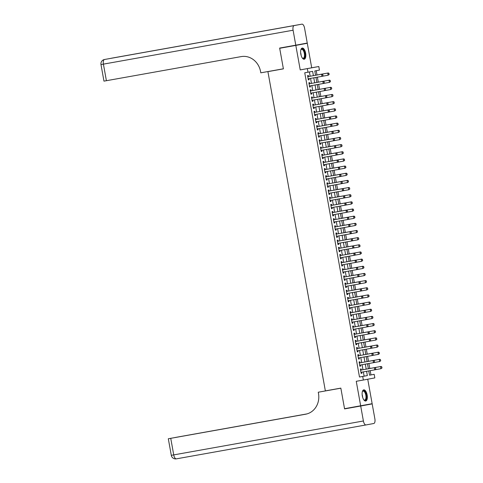 <?xml version="1.0" encoding="UTF-8"?>
<svg xmlns="http://www.w3.org/2000/svg" width="483" height="483" viewBox="0 0 483 483"><rect width="100%" height="100%" fill="white"/><g stroke="black" fill="none" stroke-linecap="round" stroke-linejoin="round"><path stroke-width="0.72" d="M367.152 394.997A5.675 2.457 79.9 0 0 363.729 389.859A5.675 2.457 79.9 0 0 362.31 395.891A5.675 2.457 79.9 0 0 365.728 401.029A5.675 2.457 79.9 0 0 367.152 394.997M305.648 53.196A5.675 2.457 79.9 0 0 302.231 48.058A5.675 2.457 79.9 0 0 300.812 54.09A5.675 2.457 79.9 0 0 304.23 59.228A5.675 2.457 79.9 0 0 305.648 53.196M368.764 370.914L369.531 375.182L374.186 374.325L374.826 377.905L363.355 380.024L362.709 376.444L367.364 375.587L366.591 371.306M295.783 45.185L307.254 43.059L304.562 28.105A4.365 1.89 79.9 0 0 301.935 24.15L294.177 25.581A4.365 1.89 79.9 0 0 293.09 30.224L295.783 45.185L279.651 48.065L283.382 68.791L267.908 71.629L325.355 390.88L340.835 388.115L344.536 408.696L372.145 403.691L367.738 379.215M267.908 71.629L283.394 68.864L279.693 48.282L307.297 43.277L295.819 45.396L300.233 69.914L318.804 66.527L319.444 70.101L314.795 70.965L315.568 75.282M300.233 69.914L311.704 67.795L307.297 43.277M311.704 67.795L318.804 66.527M370.956 374.899L370.195 370.66M369.803 368.475L368.909 363.5M368.511 361.314L367.617 356.345M367.225 354.154L366.331 349.185M365.939 346.999L365.045 342.024M364.653 339.839L363.753 334.87M363.361 332.684L362.467 327.709M362.075 325.524L361.181 320.555M360.789 318.363L359.889 313.395M359.497 311.209L358.603 306.234M358.211 304.048L357.317 299.08M356.925 296.894L356.025 291.919M355.633 289.734L354.739 284.765M354.347 282.573L353.453 277.604M353.061 275.419L352.161 270.444M351.769 268.258L350.875 263.289M350.483 261.104L349.589 256.129M349.197 253.943L348.297 248.968M347.905 246.783L347.011 241.814M346.619 239.628L345.725 234.653M345.333 232.468L344.433 227.499M344.041 225.307L343.147 220.339M342.755 218.153L341.861 213.178M341.469 210.993L340.569 206.024M340.177 203.838L339.283 198.863M338.891 196.678L337.997 191.709M337.605 189.517L336.711 184.548M336.313 182.363L335.419 177.388M335.027 175.202L334.133 170.233M333.741 168.048L332.847 163.073M332.449 160.887L331.555 155.918M331.163 153.727L330.269 148.758M329.877 146.572L328.983 141.597M328.585 139.412L327.691 134.443M327.299 132.251L326.405 127.283M326.013 125.097L325.119 120.122M324.721 117.937L323.827 112.968M323.435 110.782L322.541 105.807M322.149 103.622L321.255 98.653M320.857 96.461L319.963 91.492M319.571 89.307L318.677 84.332M318.285 82.146L317.391 77.177M316.993 74.992L316.226 70.699M279.693 48.282L295.819 45.396M361.35 370.02L361.157 368.946L360.378 369.09L361.151 373.383L361.93 373.244L361.737 372.17M360.058 362.866L359.865 361.791L359.092 361.93L359.865 366.229L360.638 366.084L360.445 365.015M358.772 355.705L358.579 354.631L357.8 354.776L358.573 359.068L359.352 358.923L359.159 357.855M357.486 348.545L357.293 347.47L356.514 347.615L357.287 351.914L358.066 351.769L357.873 350.7M356.194 341.39L356.001 340.316L355.228 340.461L356.001 344.753L356.774 344.608L356.581 343.54M354.908 334.23L354.715 333.155L353.936 333.3L354.709 337.593L355.488 337.454L355.295 336.379M353.622 327.076L353.429 326.001L352.65 326.14L353.423 330.438L354.202 330.294L354.009 329.225M352.33 319.915L352.137 318.84L351.364 318.985L352.137 323.278L352.91 323.133L352.717 322.064M351.044 312.755L350.851 311.68L350.078 311.825L350.851 316.117L351.624 315.979L351.431 314.91M349.758 305.6L349.565 304.525L348.786 304.67L349.559 308.963L350.338 308.818L350.145 307.749M348.466 298.44L348.273 297.365L347.5 297.51L348.273 301.803L349.046 301.664L348.853 300.589M347.18 291.279L346.987 290.211L346.214 290.349L346.987 294.648L347.76 294.503L347.567 293.435M345.894 284.125L345.701 283.05L344.922 283.195L345.695 287.488L346.474 287.343L346.281 286.274M344.602 276.964L344.409 275.89L343.636 276.034L344.409 280.327L345.182 280.188L344.989 279.114M343.316 269.81L343.123 268.735L342.35 268.874L343.123 273.173L343.896 273.028L343.703 271.959M342.03 262.649L341.837 261.575L341.058 261.72L341.831 266.012L342.61 265.867L342.417 264.799M340.738 255.489L340.545 254.414L339.772 254.559L340.545 258.858L341.318 258.713L341.125 257.644M339.452 248.334L339.259 247.26L338.486 247.405L339.259 251.697L340.032 251.552L339.839 250.484M338.166 241.174L337.973 240.099L337.194 240.244L337.967 244.537L338.746 244.398L338.553 243.323M336.874 234.02L336.681 232.945L335.908 233.084L336.681 237.382L337.454 237.238L337.261 236.169M335.588 226.859L335.395 225.784L334.622 225.929L335.395 230.222L336.168 230.077L335.975 229.008M334.302 219.699L334.109 218.624L333.33 218.769L334.103 223.068L334.882 222.923L334.689 221.854M333.01 212.544L332.817 211.469L332.044 211.614L332.817 215.907L333.59 215.762L333.397 214.694M331.724 205.384L331.531 204.309L330.758 204.454L331.531 208.747L332.304 208.608L332.111 207.533M330.438 198.229L330.245 197.155L329.466 197.293L330.239 201.592L331.018 201.447L330.825 200.379M329.146 191.069L328.953 189.994L328.18 190.139L328.953 194.432L329.726 194.287L329.539 193.218M327.86 183.908L327.667 182.834L326.894 182.979L327.667 187.271L328.44 187.132L328.247 186.064M326.574 176.754L326.381 175.679L325.602 175.818L326.375 180.117L327.154 179.972L326.961 178.903M325.282 169.593L325.089 168.519L324.316 168.664L325.089 172.956L325.862 172.811L325.675 171.743M323.996 162.433L323.803 161.364L323.03 161.503L323.803 165.802L324.576 165.657L324.383 164.588M322.71 155.278L322.517 154.204L321.738 154.349L322.511 158.641L323.29 158.496L323.097 157.428M321.418 148.118L321.225 147.043L320.452 147.188L321.225 151.481L321.998 151.342L321.811 150.267M320.132 140.964L319.939 139.889L319.166 140.028L319.939 144.326L320.712 144.182L320.519 143.113M318.846 133.803L318.653 132.728L317.874 132.873L318.647 137.166L319.426 137.021L319.233 135.952M317.554 126.643L317.361 125.568L316.588 125.713L317.361 130.012L318.134 129.867L317.947 128.798M316.268 119.488L316.075 118.413L315.302 118.558L316.075 122.851L316.848 122.706L316.655 121.638M314.982 112.328L314.789 111.253L314.01 111.398L314.783 115.691L315.562 115.552L315.369 114.477M313.696 105.173L313.503 104.099L312.724 104.237L313.497 108.536L314.27 108.391L314.083 107.323M312.404 98.013L312.211 96.938L311.438 97.083L312.211 101.376L312.984 101.231L312.791 100.162M311.118 90.852L310.925 89.778L310.146 89.923L310.919 94.215L311.698 94.076L311.505 93.008M309.832 83.698L309.639 82.623L308.86 82.768L309.633 87.061L310.412 86.916L310.219 85.847M313.395 75.668L312.622 71.363L304.743 72.8L359.485 377.024L364.134 376.16L363.367 371.88M362.981 369.73L362.075 364.725M361.689 362.57L360.789 357.565M360.403 355.416L359.503 350.404M359.117 348.255L358.211 343.25M357.825 341.101L356.925 336.09M356.539 333.94L355.639 328.935M355.253 326.78L354.347 321.775M353.961 319.625L353.061 314.614M352.675 312.465L351.775 307.46M351.389 305.304L350.483 300.299M350.097 298.15L349.197 293.139M348.811 290.989L347.911 285.984M347.525 283.835L346.619 278.824M346.233 276.674L345.333 271.669M344.947 269.514L344.047 264.509M343.661 262.36L342.755 257.348M342.369 255.199L341.469 250.194M341.083 248.045L340.183 243.034M339.797 240.884L338.891 235.879M338.505 233.724L337.605 228.719M337.219 226.569L336.319 221.558M335.933 219.409L335.027 214.404M334.641 212.248L333.741 207.243M333.355 205.094L332.455 200.083M332.069 197.933L331.163 192.928M330.777 190.779L329.877 185.768M329.491 183.618L328.591 178.613M328.205 176.458L327.305 171.453M326.913 169.304L326.013 164.292M325.627 162.143L324.727 157.138M324.341 154.989L323.441 149.978M323.049 147.828L322.149 142.823M321.763 140.668L320.863 135.663M320.477 133.513L319.577 128.502M319.185 126.353L318.285 121.348M317.899 119.198L316.999 114.187M316.613 112.038L315.713 107.033M315.321 104.877L314.421 99.872M314.035 97.723L313.135 92.712M312.749 90.562L311.849 85.557M311.463 83.402L310.557 78.397M310.171 76.248L309.398 71.961M308.54 76.537L308.347 75.463L307.574 75.608L308.347 79.9L309.12 79.761L308.927 78.687M363.355 380.024L356.255 381.292L360.668 405.811M359.485 377.024L362.709 376.444M307.973 72.227L307.327 68.646M369.531 375.182L374.186 374.325M315.96 77.431L316.86 82.442M317.246 84.591L318.146 89.597M318.532 91.746L319.432 96.757M319.824 98.906L320.724 103.911M321.11 106.067L322.01 111.072M322.396 113.221L323.296 118.232M323.682 120.382L324.588 125.387M324.974 127.536L325.874 132.547M326.26 134.697L327.16 139.702M327.546 141.857L328.452 146.862M328.838 149.012L329.738 154.023M330.124 156.172L331.024 161.177M331.41 163.332L332.316 168.338M332.702 170.487L333.602 175.498M333.988 177.647L334.888 182.652M335.274 184.802L336.18 189.813M336.566 191.962L337.466 196.967M337.852 199.123L338.752 204.128M339.138 206.277L340.044 211.288M340.43 213.438L341.33 218.443M341.716 220.592L342.616 225.603M343.002 227.753L343.908 232.758M344.294 234.913L345.194 239.918M345.58 242.068L346.48 247.079M346.866 249.228L347.772 254.233M348.158 256.382L349.058 261.394M349.444 263.543L350.344 268.548M350.73 270.703L351.636 275.708M352.022 277.858L352.922 282.869M353.308 285.018L354.208 290.023M354.594 292.179L355.5 297.184M355.886 299.333L356.786 304.344M357.172 306.494L358.072 311.499M358.458 313.648L359.364 318.659M359.75 320.809L360.65 325.814M361.036 327.969L361.936 332.974M362.322 335.124L363.222 340.135M363.614 342.284L364.514 347.289M364.9 349.438L365.8 354.45M366.186 356.599L367.086 361.604M367.478 363.759L368.378 368.764M366.205 369.151L365.305 364.146M364.913 361.996L364.013 356.985M363.627 354.836L362.727 349.831M362.341 347.682L361.441 342.67M361.055 340.521L360.149 335.516M359.763 333.361L358.863 328.355M358.477 326.206L357.577 321.195M357.191 319.046L356.285 314.041M355.899 311.891L354.999 306.88M354.613 304.731L353.713 299.726M353.327 297.57L352.421 292.565M352.035 290.416L351.135 285.405M350.749 283.255L349.849 278.25M349.463 276.095L348.557 271.09M348.171 268.94L347.271 263.929M346.885 261.78L345.985 256.775M345.599 254.626L344.693 249.614M344.307 247.465L343.407 242.46M343.021 240.305L342.121 235.299M341.735 233.15L340.829 228.139M340.443 225.99L339.543 220.985M339.157 218.835L338.257 213.824M337.871 211.675L336.965 206.67M336.579 204.514L335.679 199.509M335.293 197.36L334.393 192.349M334.007 190.199L333.101 185.194M332.715 183.045L331.815 178.034M331.429 175.884L330.529 170.873M330.143 168.724L329.237 163.719M328.851 161.57L327.951 156.558M327.565 154.409L326.665 149.404M326.279 147.249L325.373 142.244M324.987 140.094L324.087 135.083M323.701 132.934L322.801 127.929M322.415 125.779L321.515 120.768M321.123 118.619L320.223 113.614M319.837 111.458L318.937 106.453M318.551 104.304L317.651 99.293M317.259 97.143L316.359 92.138M315.973 89.989L315.073 84.978M314.687 82.828L313.787 77.823M364.134 376.16L367.364 375.587M308.347 79.9L309.12 79.761M309.633 87.055L310.412 86.916M310.919 94.215L311.698 94.076M312.211 101.37L312.984 101.231M313.497 108.53L314.27 108.391M314.783 115.691L315.562 115.552M316.075 122.845L316.848 122.706M317.361 130.005L318.134 129.867M318.647 137.16L319.426 137.021M319.939 144.32L320.712 144.182M321.225 151.481L321.998 151.342M322.511 158.635L323.29 158.496M323.803 165.796L324.576 165.657M325.089 172.95L325.862 172.811M326.375 180.111L327.154 179.972M327.667 187.271L328.44 187.132M328.953 194.426L329.726 194.287M330.239 201.586L331.018 201.447M331.525 208.747L332.304 208.608M332.817 215.901L333.59 215.762M334.103 223.061L334.882 222.923M335.389 230.216L336.168 230.077M336.681 237.376L337.454 237.238M337.967 244.537L338.746 244.398M339.253 251.691L340.032 251.552M340.545 258.852L341.318 258.713M341.831 266.006L342.61 265.867M343.117 273.167L343.896 273.028M344.409 280.327L345.182 280.188M345.695 287.482L346.474 287.343M346.981 294.642L347.76 294.503M348.273 301.803L349.046 301.664M349.559 308.957L350.338 308.818M350.845 316.117L351.624 315.979M352.137 323.272L352.91 323.133M353.423 330.432L354.202 330.294M354.709 337.593L355.488 337.454M356.001 344.747L356.774 344.608M357.287 351.908L358.066 351.769M358.573 359.062L359.352 358.923M359.865 366.223L360.638 366.084M361.151 373.383L361.93 373.244M323.006 75.614L322.722 74.557L323.006 75.614L322.499 76.26L308.154 78.826M307.762 76.658A0.725 0.658 -100.5 0 0 307.919 76.652L322.113 74.11L322.813 74.539M307.919 76.652L322.113 74.11M322.916 75.632L321.938 76.362L321.551 74.213L322.722 74.557M329.207 74.467L328.138 75.215L327.752 73.072L315.562 75.251L328.313 72.963L327.752 73.072L328.923 73.41L329.116 74.485L328.923 73.41M322.529 76.217L328.138 75.215L329.116 74.485M329.014 73.398L328.313 72.963M300.831 49.93A4.908 2.131 -100.1 0 1 300.951 49.677A4.908 2.131 -100.1 0 1 304.091 50.987A4.908 2.131 -100.1 0 1 304.815 56.843A4.908 2.131 -100.1 0 1 302.467 58.153A4.908 2.131 -100.1 0 1 302.261 57.954M302.31 58.002A4.546 1.974 79.9 0 0 303.191 58.268A4.546 1.974 79.9 0 0 304.471 55.726A4.546 1.974 79.9 0 0 303.668 51.246A4.546 1.974 79.9 0 0 301.591 49.32A4.546 1.974 79.9 0 0 300.855 49.87M303.892 59.234A5.639 2.445 79.9 0 0 304.296 50.576A5.639 2.445 79.9 0 0 301.911 48.167M362.328 391.731A4.908 2.131 -100.1 0 1 362.449 391.478A4.908 2.131 -100.1 0 1 365.595 392.788A4.908 2.131 -100.1 0 1 366.319 398.644A4.908 2.131 -100.1 0 1 363.965 399.954A4.908 2.131 -100.1 0 1 363.765 399.755M363.808 399.803A4.546 1.974 79.9 0 0 364.689 400.069A4.546 1.974 79.9 0 0 365.975 397.527A4.546 1.974 79.9 0 0 365.166 393.047A4.546 1.974 79.9 0 0 363.089 391.121A4.546 1.974 79.9 0 0 362.353 391.671M365.39 401.035A5.639 2.445 79.9 0 0 365.8 392.377A5.639 2.445 79.9 0 0 363.409 389.968M283.382 68.791L260.802 72.824L260.585 71.611A18.185 16.386 -100.5 0 0 241.234 56.596L103.966 81.138L100.983 64.565L103.416 64.136L106.399 80.709M256.244 32.361L105.288 59.355A4.365 1.89 -100.1 0 1 105.294 59.355A4.365 1.89 -100.1 0 1 105.288 59.355L262.444 31.214L112.261 58.063A4.365 1.89 -100.1 0 1 112.267 58.063A4.365 1.89 -100.1 0 1 112.273 58.063A4.365 3.93 -100.5 0 0 112.243 58.069A4.365 3.93 -100.5 0 0 112.219 58.069M301.935 24.15A4.365 1.89 79.9 0 0 301.929 24.15L112.261 58.063L301.935 24.15M306.457 414.034L168.313 438.757L170.747 438.329L173.729 454.895L363.397 420.983L360.704 406.022L344.578 408.908L356.025 406.638M344.578 408.908L340.847 388.187L318.267 392.22L318.49 393.44A18.185 16.386 79.5 0 1 305.667 414.203A18.185 16.386 79.5 0 1 305.582 414.221L170.747 438.329M327.498 390.518L340.835 388.121L327.504 390.56M318.267 392.22L340.841 388.151M306.645 413.985L175.154 437.489L306.959 413.901M363.397 420.983A4.365 1.89 79.9 0 0 366.029 424.937L373.788 423.5A4.365 1.89 79.9 0 0 374.874 418.864L372.182 403.903L356.056 406.789M366.029 424.937L176.361 458.85A4.365 1.89 -100.1 0 1 176.355 458.85A4.365 1.89 -100.1 0 1 173.729 454.895L171.296 455.324A4.365 4.365 0 0 0 176.355 458.85L366.029 424.937M360.704 406.022L372.182 403.903M324.292 82.774L324.008 81.718L324.292 82.774L323.785 83.42L309.44 85.986M309.048 83.813A0.725 0.658 -100.5 0 0 309.205 83.807L323.399 81.271L324.099 81.699M309.205 83.807L323.399 81.271M324.202 82.792L323.224 83.523L322.837 81.373L324.008 81.718M310.817 93.128A0.725 0.658 -100.5 0 0 310.732 93.159L324.516 90.677L324.129 88.534L325.391 88.86L325.488 89.947L325.391 88.86M325.584 89.935L324.516 90.677L325.488 89.947M310.34 90.991L310.491 90.967A0.725 0.658 -100.5 0 1 310.34 90.973L324.129 88.534L325.294 88.878M310.491 90.967L324.685 88.431M312.109 100.283A0.725 0.658 -100.5 0 0 312.018 100.319L325.802 97.838L325.415 95.688L326.677 96.014L326.774 97.107L326.677 96.014M326.87 97.089L326.363 97.735L325.802 97.838L326.774 97.107M311.632 98.152L311.783 98.121A0.725 0.658 -100.5 0 1 311.626 98.134L325.415 95.688L326.58 96.032M311.783 98.121L325.977 95.586M313.395 107.443A0.725 0.658 -100.5 0 0 313.31 107.48L327.088 104.998L326.701 102.849L327.963 103.175L328.066 104.268L327.963 103.175M328.156 104.25L327.649 104.889L327.088 104.998L328.066 104.268M312.912 105.288A0.725 0.658 -100.5 0 0 313.069 105.282L326.701 102.849L327.872 103.193M313.069 105.282L327.263 102.746M330.499 81.627L329.43 82.376L329.044 80.226L316.854 82.406L329.599 80.124L329.044 80.226L330.209 80.57L330.402 81.645L330.209 80.57M323.815 83.378L329.43 82.376L330.402 81.645M330.306 80.552L329.599 80.124M331.785 88.787L330.716 89.53L330.33 87.387L318.14 89.566L330.891 87.284L330.33 87.387L331.501 87.731L331.694 88.806L331.501 87.731M325.101 90.538L330.716 89.53L331.694 88.806M331.592 87.713L330.891 87.284M333.071 95.942L332.002 96.691L331.616 94.541L319.426 96.721L332.177 94.439L331.616 94.541L332.787 94.885L332.98 95.96L332.787 94.885M326.393 97.693L332.002 96.691L332.98 95.96M332.878 94.867L332.177 94.439M334.363 103.102L333.294 103.851L332.908 101.702L320.718 103.881L333.463 101.599L332.908 101.702L334.073 102.046L334.266 103.121L334.073 102.046M327.679 104.853L333.294 103.851L334.266 103.121M334.17 102.028L333.463 101.599M314.681 114.604A0.725 0.658 -100.5 0 0 314.596 114.634L328.38 112.153L327.993 110.003L329.255 110.335L329.352 111.422L329.255 110.335M329.448 111.404L328.935 112.05L328.38 112.153L329.352 111.422M314.204 112.448A0.725 0.658 -100.5 0 0 314.355 112.442L327.993 110.003L329.158 110.347M314.355 112.442L328.549 109.901M335.649 110.263L334.58 111.005L334.194 108.862L322.004 111.042L334.755 108.753L334.194 108.862L335.365 109.206L335.649 110.263L335.365 109.206M328.965 112.014L334.58 111.005L335.558 110.275M335.456 109.188L334.755 108.753M330.734 118.564L330.444 117.508L330.734 118.564L330.221 119.21L315.882 121.776M315.49 119.603A0.725 0.658 -100.5 0 0 315.647 119.597L329.835 117.061L330.541 117.49M315.647 119.597L329.835 117.061M330.638 118.583L329.666 119.313L329.279 117.164L330.444 117.508M336.935 117.417L335.866 118.166L335.48 116.017L323.29 118.196L336.041 115.914L335.48 116.017L336.651 116.361L336.844 117.435L336.651 116.361M330.257 119.168L335.866 118.166L336.844 117.435M336.742 116.343L336.041 115.914M332.02 125.725L331.736 124.668L332.02 125.725L331.513 126.365L317.168 128.937M316.776 126.763A0.725 0.658 -100.5 0 0 316.933 126.757L331.127 124.222L331.827 124.65M316.933 126.757L331.127 124.222M331.93 125.737L330.952 126.468L330.565 124.324L331.736 124.668M338.227 124.578L337.937 123.521L338.227 124.578L337.158 125.32L336.772 123.177L324.582 125.357M337.937 123.521L336.772 123.177L337.327 123.074L324.582 125.351M331.543 126.329L337.158 125.32L338.13 124.596M338.034 123.503L337.327 123.074M333.312 132.879L333.022 131.823L333.312 132.879L332.799 133.525L318.454 136.091M318.068 133.924A0.725 0.658 -100.5 0 0 318.219 133.918L332.413 131.376L333.119 131.805M318.219 133.918L332.413 131.376M333.216 132.897L332.244 133.628L331.857 131.479L333.022 131.823M339.513 131.732L338.444 132.481L338.058 130.332L325.868 132.511L338.619 130.229L338.058 130.332L339.229 130.676L339.422 131.75L339.229 130.676M332.829 133.483L338.444 132.481L339.422 131.75M339.32 130.664L338.619 130.229M334.598 140.04L334.308 138.983L334.598 140.04L334.085 140.68L319.746 143.252M319.354 141.078A0.725 0.658 -100.5 0 0 319.511 141.072L333.699 138.536L334.405 138.965M319.511 141.072L333.699 138.536M334.502 140.058L333.53 140.788L333.143 138.639L334.308 138.983M340.799 138.893L339.73 139.641L339.344 137.492L327.154 139.672L339.905 137.389L339.344 137.492L340.515 137.836L340.708 138.911L340.515 137.836M334.121 140.644L339.73 139.641L340.708 138.911M340.606 137.818L339.905 137.389M335.884 147.194L335.6 146.138L335.884 147.194L335.377 147.84L321.032 150.406M320.646 148.257L320.797 148.233A0.725 0.658 -100.5 0 1 320.64 148.239L334.991 145.691L335.691 146.126M320.797 148.233L334.991 145.691M335.794 147.212L334.816 147.943L334.429 145.8L335.6 146.138M342.091 146.053L341.022 146.796L340.636 144.652L328.446 146.832L341.191 144.55L340.636 144.652L341.801 144.997L342.091 146.053L341.801 144.997M335.407 147.804L341.022 146.796L341.994 146.065M341.898 144.978L341.191 144.55M322.409 157.549A0.725 0.658 -100.5 0 0 322.324 157.585L336.108 155.103L335.721 152.954L336.977 153.28L337.08 154.373L336.977 153.28M337.17 154.355L336.663 155.001L336.108 155.103L337.08 154.373M321.932 155.417L322.083 155.387A0.725 0.658 -100.5 0 1 321.932 155.399L335.721 152.954L336.886 153.298M322.083 155.387L336.277 152.851M343.377 153.208L342.308 153.956L341.922 151.807L329.732 153.986L342.483 151.704L341.922 151.807L343.093 152.151L343.286 153.226L343.093 152.151M336.693 154.958L342.308 153.956L343.286 153.226M343.184 152.133L342.483 151.704M323.701 164.709A0.725 0.658 -100.5 0 0 323.61 164.739L337.394 162.258L337.007 160.114L338.269 160.441L338.366 161.533L338.269 160.441M338.462 161.515L337.949 162.155L337.394 162.258L338.366 161.533M323.218 162.554A0.725 0.658 -100.5 0 0 323.375 162.548L337.007 160.114L338.172 160.459M323.375 162.548L337.563 160.012M344.663 160.368L343.594 161.117L343.208 158.967L331.018 161.147L343.769 158.865L343.208 158.967L344.379 159.312L344.572 160.386L344.379 159.312M337.985 162.119L343.594 161.117L344.572 160.386M344.47 159.293L343.769 158.865M324.987 171.87A0.725 0.658 -100.5 0 0 324.896 171.9L338.68 169.418L338.293 167.269L339.555 167.595L339.658 168.688L339.555 167.595M339.748 168.67L339.241 169.316L338.68 169.418L339.658 168.688M324.504 169.714A0.725 0.658 -100.5 0 0 324.661 169.708L338.293 167.269L339.464 167.613M324.661 169.708L338.855 167.166M345.955 167.523L344.886 168.271L344.5 166.122L332.31 168.301L345.055 166.019L344.5 166.122L345.665 166.466L345.858 167.541L345.665 166.466M339.271 169.273L344.886 168.271L345.858 167.541M345.762 166.454L345.055 166.019M341.034 175.83L340.75 174.774L341.034 175.83L340.527 176.476L326.182 179.042M325.796 176.869A0.725 0.658 -100.5 0 0 325.947 176.863L340.141 174.327L340.841 174.755M325.947 176.863L340.141 174.327M340.944 175.848L339.972 176.579L339.585 174.429L340.75 174.774M347.241 174.683L346.172 175.432L345.786 173.282L333.596 175.462L346.347 173.18L345.786 173.282L346.951 173.626L347.144 174.701L346.951 173.626M340.557 176.434L346.172 175.432L347.144 174.701M347.048 173.608L346.347 173.18M342.326 182.991L342.036 181.934L342.326 182.991L341.813 183.631L327.474 186.203M327.082 184.029A0.725 0.658 -100.5 0 0 327.239 184.023L341.427 181.481L342.133 181.916M327.239 184.023L341.427 181.481M342.23 183.003L341.258 183.733L340.871 181.59L342.036 181.934M348.527 181.843L348.243 180.787L348.527 181.843L347.458 182.586L347.072 180.443L334.882 182.622M348.243 180.787L347.072 180.443L347.633 180.34L334.882 182.616M341.849 183.594L347.458 182.586L348.436 181.862M348.334 180.769L347.633 180.34M343.612 190.145L343.328 189.088L343.612 190.145L343.105 190.791L328.76 193.357M328.368 191.19A0.725 0.658 -100.5 0 0 328.525 191.177L342.719 188.642L343.419 189.07M328.525 191.177L342.719 188.642M343.522 190.163L342.544 190.894L342.157 188.744L343.328 189.088M349.819 188.998L348.75 189.747L348.364 187.597L336.174 189.777L348.919 187.495L348.364 187.597L349.529 187.941L349.722 189.016L349.529 187.941M343.135 190.749L348.75 189.747L349.722 189.016M349.626 187.923L348.919 187.495M344.898 197.306L344.614 196.249L344.898 197.306L344.391 197.945L330.046 200.517M329.66 198.344A0.725 0.658 -100.5 0 0 329.811 198.338L344.005 195.802L344.705 196.231M329.811 198.338L344.005 195.802M344.808 197.324L343.836 198.048L343.449 195.905L344.614 196.249M351.105 196.158L350.036 196.907L349.65 194.758L337.46 196.937L350.205 194.655L349.65 194.758L350.815 195.102L351.008 196.176L350.815 195.102M344.421 197.909L350.036 196.907L351.008 196.176M350.912 195.084L350.205 194.655M346.19 204.46L345.9 203.403L346.19 204.46L345.677 205.106L331.338 207.672M330.952 205.523L331.103 205.498A0.725 0.658 -100.5 0 1 330.946 205.504L345.291 202.957L345.997 203.391M331.103 205.498L345.291 202.957M346.094 204.478L345.122 205.209L344.735 203.059L345.9 203.403M352.391 203.313L351.322 204.061L350.936 201.918L338.746 204.098L351.497 201.809L350.936 201.918L352.107 202.262L352.3 203.331L352.107 202.262M345.713 205.064L351.322 204.061L352.3 203.331M352.198 202.244L351.497 201.809M332.715 214.814A0.725 0.658 -100.5 0 0 332.624 214.85L346.408 212.369L346.021 210.22L347.283 210.546L347.386 211.639L347.283 210.546M347.476 211.62L346.969 212.266L346.408 212.369L347.386 211.639M332.238 212.683L332.389 212.653A0.725 0.658 -100.5 0 1 332.232 212.659L346.021 210.22L347.192 210.564M332.389 212.653L346.583 210.117M353.683 210.473L352.614 211.222L352.228 209.073L340.038 211.252L352.783 208.97L352.228 209.073L353.393 209.417L353.586 210.491L353.393 209.417M346.999 212.224L352.614 211.222L353.586 210.491M353.49 209.399L352.783 208.97M334.001 221.975A0.725 0.658 -100.5 0 0 333.916 222.005L347.7 219.524L347.313 217.38L348.569 217.706L348.672 218.793L348.569 217.706M348.762 218.781L347.7 219.524L348.672 218.793M333.524 219.843L347.313 217.38L348.478 217.724M333.675 219.813L333.524 219.837A0.725 0.658 -100.5 0 0 333.675 219.813L347.869 217.278M354.969 217.634L353.9 218.376L353.514 216.233L341.324 218.413L354.069 216.13L353.514 216.233L354.679 216.577L354.872 217.652L354.679 216.577M348.285 219.385L353.9 218.376L354.872 217.652M354.776 216.559L354.069 216.13M335.287 229.135A0.725 0.658 -100.5 0 0 335.202 229.165L348.986 226.684L348.599 224.535L349.861 224.861L349.958 225.953L349.861 224.861M350.054 225.935L349.541 226.581L348.986 226.684L349.958 225.953M334.81 226.98A0.725 0.658 -100.5 0 0 334.967 226.968L348.599 224.535L349.764 224.879M334.967 226.968L349.155 224.432M356.255 224.788L355.186 225.537L354.8 223.388L342.61 225.567L355.361 223.285L354.8 223.388L355.971 223.732L356.164 224.806L355.971 223.732M349.577 226.539L355.186 225.537L356.164 224.806M356.062 223.714L355.361 223.285M351.34 233.096L351.056 232.039L351.34 233.096L350.833 233.736L336.488 236.308M336.096 234.134A0.725 0.658 -100.5 0 0 336.253 234.128L350.447 231.592L351.147 232.021M336.253 234.128L350.447 231.592M351.25 233.114L350.272 233.844L349.885 231.695L351.056 232.039M357.541 231.949L356.478 232.697L356.092 230.548L343.902 232.728L356.647 230.445L356.092 230.548L357.257 230.892L357.45 231.967L357.257 230.892M350.863 233.7L356.478 232.697L357.45 231.967M357.348 230.874L356.647 230.445M352.626 240.25L352.342 239.194L352.626 240.25L352.119 240.896L337.774 243.462M337.388 241.295A0.725 0.658 -100.5 0 0 337.539 241.289L351.733 238.747L352.433 239.182M337.539 241.289L351.733 238.747M352.536 240.268L351.564 240.999L351.177 238.85L352.342 239.194M358.833 239.109L358.543 238.053L358.833 239.109L357.764 239.852L357.378 237.708L345.188 239.888M358.543 238.053L357.378 237.708L357.933 237.606L345.188 239.882M352.149 240.86L357.764 239.852L358.736 239.121M358.64 238.034L357.933 237.606M353.918 247.411L353.628 246.354L353.918 247.411L353.405 248.057L339.066 250.623M338.674 248.449A0.725 0.658 -100.5 0 0 338.831 248.443L353.019 245.907L353.725 246.336M338.831 248.443L353.019 245.907M353.822 247.429L352.85 248.159L352.463 246.01L353.628 246.354M360.119 246.264L359.05 247.012L358.664 244.863L346.474 247.042L359.225 244.76L358.664 244.863L359.835 245.207L360.028 246.282L359.835 245.207M353.441 248.014L359.05 247.012L360.028 246.282M359.926 245.189L359.225 244.76M355.204 254.571L354.92 253.515L355.204 254.571L354.697 255.211L340.352 257.783M339.96 255.61A0.725 0.658 -100.5 0 0 340.117 255.604L354.311 253.068L355.011 253.497M340.117 255.604L354.311 253.068M355.114 254.589L354.136 255.314L353.749 253.17L354.92 253.515M356.49 261.726L356.206 260.669L356.49 261.726L355.983 262.372L341.638 264.938M341.252 262.788L341.403 262.764A0.725 0.658 -100.5 0 1 341.252 262.77L355.597 260.222L356.297 260.651M341.403 262.764L355.597 260.222M356.4 261.744L355.428 262.474L355.041 260.325L356.206 260.669M343.015 272.08A0.725 0.658 -100.5 0 0 342.93 272.116L356.714 269.635L356.327 267.485L357.589 267.811L357.686 268.904L357.589 267.811M357.782 268.886L357.269 269.532L356.714 269.635L357.686 268.904M342.538 269.949L342.695 269.919A0.725 0.658 -100.5 0 1 342.538 269.925L356.327 267.485L357.492 267.83M342.695 269.919L356.883 267.383M361.405 253.424L360.342 254.173L359.956 252.023L347.766 254.203L360.511 251.921L359.956 252.023L361.121 252.368L361.314 253.442L361.121 252.368M354.727 255.175L360.342 254.173L361.314 253.442M361.212 252.349L360.511 251.921M362.697 260.579L361.628 261.327L361.242 259.178L349.052 261.357L361.797 259.075L361.242 259.178L362.407 259.522L362.6 260.597L362.407 259.522M356.013 262.329L361.628 261.327L362.6 260.597M362.504 259.51L361.797 259.075M363.983 267.739L362.914 268.488L362.528 266.338L350.338 268.518L363.089 266.236L362.528 266.338L363.699 266.682L363.892 267.757L363.699 266.682M357.299 269.49L362.914 268.488L363.892 267.757M363.79 266.664L363.089 266.236M344.307 279.24A0.725 0.658 -100.5 0 0 344.216 279.271L358 276.789L357.613 274.646L358.875 274.972L358.978 276.059L358.875 274.972M359.068 276.041L358.561 276.687L358 276.789L358.978 276.059M343.83 277.109L357.613 274.646L358.784 274.984M343.981 277.079L343.83 277.103A0.725 0.658 -100.5 0 0 343.981 277.079L358.175 274.537M365.269 274.899L364.206 275.642L363.82 273.499L351.63 275.678L364.375 273.396L363.82 273.499L364.985 273.843L365.269 274.899L364.985 273.843M358.591 276.65L364.206 275.642L365.178 274.912M365.076 273.825L364.375 273.396M345.593 286.395A0.725 0.658 -100.5 0 0 345.508 286.431L359.286 283.95L358.899 281.8L360.161 282.126L360.264 283.219L360.161 282.126M360.354 283.201L359.847 283.847L359.286 283.95L360.264 283.219M345.11 284.245A0.725 0.658 -100.5 0 0 345.267 284.233L358.899 281.8L360.07 282.144M345.267 284.233L359.461 281.698M366.561 282.054L365.492 282.803L365.106 280.653L352.916 282.833L365.661 280.551L365.106 280.653L366.271 280.997L366.464 282.072L366.271 280.997M359.877 283.805L365.492 282.803L366.464 282.072M366.368 280.979L365.661 280.551M346.879 293.555A0.725 0.658 -100.5 0 0 346.794 293.586L360.578 291.104L360.191 288.961L361.453 289.287L361.55 290.38L361.453 289.287M361.646 290.361L361.133 291.001L360.578 291.104L361.55 290.38M346.402 291.4A0.725 0.658 -100.5 0 0 346.553 291.394L360.191 288.961L361.356 289.305M346.553 291.394L360.747 288.858M367.847 289.214L366.778 289.963L366.392 287.814L354.202 289.993L366.953 287.711L366.392 287.814L367.563 288.158L367.756 289.232L367.563 288.158M361.163 290.965L366.778 289.963L367.756 289.232M367.654 288.14L366.953 287.711M362.932 297.516L362.648 296.459L362.932 297.516L362.425 298.162L348.08 300.728M347.688 298.56A0.725 0.658 -100.5 0 0 347.845 298.554L362.039 296.013L362.739 296.441M347.845 298.554L362.039 296.013M362.842 297.534L361.864 298.265L361.477 296.115L362.648 296.459M369.133 296.369L368.849 295.312L369.133 296.369L368.07 297.117L367.684 294.974L355.494 297.154M368.849 295.312L367.684 294.974L368.239 294.865L355.488 297.148M362.455 298.12L368.07 297.117L369.042 296.387M368.94 295.3L368.239 294.865M364.218 304.676L363.934 303.62L364.218 304.676L363.711 305.322L349.366 307.888M348.974 305.715A0.725 0.658 -100.5 0 0 349.131 305.709L363.325 303.173L364.025 303.602M349.131 305.709L363.325 303.173M364.128 304.695L363.15 305.425L362.763 303.276L363.934 303.62M370.425 303.529L369.356 304.278L368.97 302.129L356.78 304.308L369.525 302.026L368.97 302.129L370.135 302.473L370.328 303.547L370.135 302.473M363.741 305.28L369.356 304.278L370.328 303.547M370.232 302.455L369.525 302.026M365.51 311.837L365.22 310.78L365.51 311.837L364.997 312.477L350.652 315.049M350.266 312.875A0.725 0.658 -100.5 0 0 350.416 312.869L364.611 310.334L365.317 310.762M350.416 312.869L364.611 310.334M365.414 311.849L364.442 312.579L364.055 310.436L365.22 310.78M371.711 310.69L370.642 311.432L370.256 309.289L358.066 311.469L370.817 309.186L370.256 309.289L371.427 309.633L371.62 310.708L371.427 309.633M365.027 312.441L370.642 311.432L371.62 310.708M371.518 309.615L370.817 309.186M366.796 318.991L366.512 317.935L366.796 318.991L366.289 319.637L351.944 322.203M351.558 320.054L351.709 320.024A0.725 0.658 -100.5 0 1 351.552 320.036L365.903 317.488L366.603 317.917M351.709 320.024L365.903 317.488M366.706 319.009L365.728 319.74L365.341 317.591L366.512 317.935M372.997 317.844L371.934 318.593L371.548 316.443L359.358 318.623L372.103 316.341L371.548 316.443L372.713 316.788L372.906 317.862L372.713 316.788M366.319 319.595L371.934 318.593L372.906 317.862M372.804 316.77L372.103 316.341M353.321 329.346A0.725 0.658 -100.5 0 0 353.236 329.382L367.014 326.9L366.627 324.751L367.889 325.077L367.992 326.17L367.889 325.077M368.082 326.152L367.575 326.792L367.014 326.9L367.992 326.17M352.844 327.214L352.995 327.184A0.725 0.658 -100.5 0 1 352.838 327.19L366.627 324.751L367.798 325.095M352.995 327.184L367.189 324.648M374.289 325.005L373.22 325.753L372.834 323.604L360.644 325.784L373.389 323.501L372.834 323.604L373.999 323.948L374.192 325.023L373.999 323.948M367.605 326.756L373.22 325.753L374.192 325.023M374.096 323.93L373.389 323.501M354.607 336.506A0.725 0.658 -100.5 0 0 354.522 336.536L368.306 334.055L367.919 331.906L369.181 332.238L369.278 333.324L369.181 332.238M369.374 333.306L368.861 333.952L368.306 334.055L369.278 333.324M354.13 334.375L367.919 331.906L369.084 332.25M354.28 334.345L354.13 334.369A0.725 0.658 -100.5 0 0 354.28 334.345L368.475 331.803M375.575 332.165L374.506 332.908L374.12 330.764L361.93 332.944L374.681 330.656L374.12 330.764L375.291 331.109L375.575 332.165L375.291 331.109M368.891 333.91L374.506 332.908L375.484 332.177M375.382 331.09L374.681 330.656M355.899 343.661A0.725 0.658 -100.5 0 0 355.808 343.697L369.592 341.215L369.205 339.066L370.467 339.392L370.57 340.485L370.467 339.392M370.66 340.467L370.153 341.113L369.592 341.215L370.57 340.485M355.416 341.505A0.725 0.658 -100.5 0 0 355.573 341.499L369.205 339.066L370.376 339.41M355.573 341.499L369.767 338.963M376.861 339.32L375.798 340.068L375.412 337.919L363.222 340.098L375.967 337.816L375.412 337.919L376.577 338.263L376.77 339.338L376.577 338.263M370.183 341.07L375.798 340.068L376.77 339.338M376.668 338.245L375.967 337.816M357.185 350.821A0.725 0.658 -100.5 0 0 357.1 350.851L370.878 348.37L370.491 346.226L371.753 346.553L371.856 347.639L371.753 346.553M371.946 347.627L370.878 348.37L371.856 347.639M356.702 348.666A0.725 0.658 -100.5 0 0 356.859 348.66L370.491 346.226L371.662 346.571M356.859 348.66L371.053 346.124M378.153 346.48L377.084 347.223L376.698 345.079L364.508 347.259L377.253 344.977L376.698 345.079L377.863 345.423L378.056 346.498L377.863 345.423M371.469 348.231L377.084 347.223L378.056 346.498M377.96 345.405L377.253 344.977M373.238 354.782L372.948 353.725L373.238 354.782L372.725 355.428L358.38 357.994M357.994 355.826A0.725 0.658 -100.5 0 0 358.145 355.82L372.339 353.278L373.045 353.707M358.145 355.82L372.339 353.278M373.142 354.8L372.17 355.53L371.783 353.381L372.948 353.725M379.439 353.634L378.37 354.383L377.984 352.234L365.794 354.413L378.545 352.131L377.984 352.234L379.155 352.578L379.348 353.653L379.155 352.578M372.755 355.385L378.37 354.383L379.348 353.653M379.246 352.566L378.545 352.131M374.524 361.942L374.24 360.886L374.524 361.942L374.017 362.582L359.672 365.154M359.28 362.981A0.725 0.658 -100.5 0 0 359.437 362.975L373.631 360.439L374.331 360.867M359.437 362.975L373.631 360.439M374.434 361.96L373.456 362.691L373.069 360.541L374.24 360.886M380.725 360.795L380.441 359.738L380.725 360.795L379.656 361.544L379.276 359.394L367.08 361.574M380.441 359.738L379.276 359.394L379.831 359.292L367.08 361.568M374.047 362.546L379.656 361.544L380.634 360.813M380.532 359.72L379.831 359.292M375.81 369.097L375.526 368.04L375.81 369.097L375.303 369.743L360.958 372.308M360.566 370.141A0.725 0.658 -100.5 0 0 360.723 370.135L374.917 367.593L375.617 368.028M360.723 370.135L374.917 367.593M375.72 369.115L374.742 369.845L374.355 367.696L375.526 368.04M382.017 367.955L380.948 368.698L380.562 366.555L368.372 368.734L381.117 366.452L380.562 366.555L381.727 366.899L382.017 367.955L381.727 366.899M375.333 369.706L380.948 368.698L381.92 367.968M381.824 366.881L381.117 366.452M300.637 52.713A4.546 1.974 -100.1 0 1 301.12 55.412M362.141 394.514A4.546 1.974 -100.1 0 1 362.624 397.213M105.288 59.355A4.365 4.365 0 0 0 105.264 59.355A4.365 3.93 -100.5 0 1 105.282 59.355L294.177 25.581M293.09 30.224L103.416 64.136A4.365 1.89 -100.1 0 1 104.509 59.5A4.365 3.93 79.5 0 0 104.485 59.5A4.365 4.365 0 0 0 100.983 64.565M107.914 63.303L102.185 64.342M104.485 59.5L105.264 59.355A4.365 3.93 -100.5 0 0 105.24 59.361M111.253 58.286A4.365 1.89 -100.1 0 1 111.488 58.208A4.365 3.93 79.5 0 0 111.464 58.214A4.365 4.365 0 0 0 110.939 58.34M112.267 58.063A4.365 4.365 0 0 0 112.243 58.069L111.464 58.214M168.313 438.757L171.296 455.324"/></g></svg>
